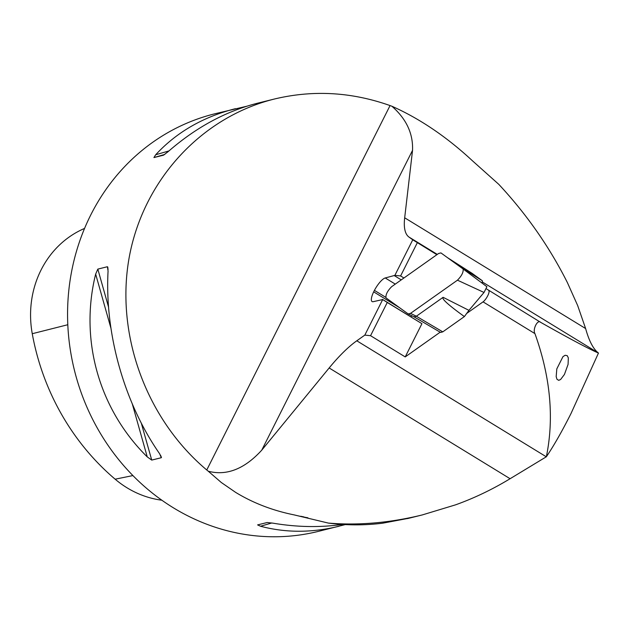 <?xml version="1.0" encoding="UTF-8"?>
<svg xmlns="http://www.w3.org/2000/svg" width="630" height="630" viewBox="0 0 630 630"><rect width="100%" height="100%" fill="white"/><g stroke="black" fill="none" stroke-linecap="round" stroke-linejoin="round"><path stroke-width="0.94" d="M598.5 353.076C589.011 349.02 569.725 338.767 540.627 322.324C537.642 319.056 532.374 329.553 534.941 333.624C550.478 377.031 554.282 418.076 546.352 456.766C553.754 445.867 561.968 431.463 570.993 413.548L598.469 353.052C593.35 349.193 589.066 341.027 585.624 328.553L577.671 305.566L567.378 282.571C549.462 246.928 526.585 214.176 498.763 184.322L472.311 160.674C446.591 136.797 419.777 118.645 391.868 106.226L390.057 105.572C351.556 91.941 312.984 89.767 274.341 99.036C201.12 117.251 143.309 180.298 129.221 257.3C115.259 334.333 146.144 419.06 206.766 469.996L208.286 471.232C226.698 476.02 244.519 469.003 261.741 450.174L329.151 367.967A94.65 27.161 121.5 0 1 356.793 340.791L364.817 335.121L382.701 299.549L373.314 301.668A13.765 3.953 121.5 0 1 372.086 301.557A13.765 3.953 121.5 0 1 373.669 291.855L374.417 290.375A13.765 3.953 121.5 0 1 385.237 277.964L394.868 275.365L412.752 239.802L436.889 254.693M540.627 322.324L486.069 288.627M412.752 239.802L408.965 237.053A94.65 27.161 121.5 0 1 404.68 217.799L412.54 150.349C413.217 133.576 406.326 118.865 391.868 106.226M546.352 456.766L510.095 478.721C492.495 489.392 474.319 498.102 455.584 504.835L422.336 514.915C390.017 522.861 358.698 525.585 328.38 523.089L294.163 514.899A215.114 197.867 76.1 0 0 307.897 517.797M382.489 299.392L421.927 323.678L405.216 356.911L440.173 332.191M466.436 313.622L483.06 301.864A6.883 1.977 121.5 0 0 487.73 295.761A6.883 1.977 121.5 0 0 488.746 290.564M405.216 356.911L370.558 335.695L364.817 335.121M208.286 471.232L221.287 482.493L235.596 492.353C253.102 503.023 272.625 510.536 294.163 514.899M408.933 518.238L382.615 523.207C364.652 525.436 346.579 525.396 328.38 523.089M562.984 356.611L556.81 368.889L556.18 376.63L556.999 379.323L558.747 380.331L560.629 379.473L564.425 374.472L568.079 364.392L568.331 357.871L567.236 355.674L565.141 355.273L562.984 356.611M345.287 524.585L318.229 531.413A215.114 197.867 -103.9 0 1 173.345 507.788A215.114 197.867 -103.9 0 1 68.812 290.383A215.114 197.867 -103.9 0 1 214.72 113.817L246.684 106.257M338.971 526.27C311.779 532.909 285.626 532.893 260.521 526.239L257.599 524.9L267.175 522.522L272.94 523.16C296.95 527.208 320.135 527.633 342.492 524.428M274.341 99.036L257.544 103.202C225.698 111.274 195.883 127.433 168.092 151.68L163.501 155.185L153.925 157.563L155.681 154.76C176.55 132.221 203.143 116.865 235.463 108.675M108.116 269.27L107.399 266.734L108.069 271.018C104.635 333.569 124.236 403.019 159.666 453.82L161.304 457.719L151.728 460.089L147.255 456.9C98.949 409.279 79.349 339.838 95.658 274.097L97.823 269.105L107.399 266.734L107.919 267.301M161.461 457.01L161.304 457.719L160.611 455.269M84.554 228.422A97.422 89.61 76.1 0 0 32.256 333.711A235.092 216.248 76.1 0 0 115.148 479.194A97.422 89.61 76.1 0 0 161.847 500.212M421.927 323.678L387.269 302.463L370.558 335.695M417.32 242.715L400.609 275.948L394.868 275.365M403.948 277.988L400.609 275.948M411.634 315.661A13.765 3.953 -58.5 0 0 411.091 316.898M382.701 299.549L387.269 302.463M401.263 279.885L394.411 275.688M399.554 307.7L373.669 291.855M385.71 297.289L374.417 290.375M472.106 273.349L482.391 280.791L482.186 283.185M468.948 310.354L464.389 316.575C448.497 305.117 441.402 298.699 443.103 297.313L468.948 310.354L484.021 292.462L457.459 280.185C461.711 275.853 463.593 272.121 463.097 268.971L440.929 252.906L438.59 253.488L391.655 286.674C387.403 291.005 385.521 294.738 386.017 297.888L408.303 314.023L410.524 313.37L457.459 280.185M414.075 316.858L440.622 332.451L442.772 331.86L464.389 316.575M459.538 266.388L482.391 280.791M410.524 313.37L416.343 316.236L443.103 297.313M463.097 268.971L486.911 286.705L484.021 292.462M442.772 331.86L416.343 316.236L414.012 316.819M408.185 313.953L386.017 297.888C385.521 294.738 387.403 291.005 391.655 286.674L438.59 253.488L440.929 252.906L463.097 268.971C463.593 272.121 461.711 275.853 457.459 280.185L410.524 313.37L408.185 313.953M598.469 353.052L482.186 281.87M437.299 254.402L408.965 237.053M534.941 333.624L483.06 301.864M546.297 456.797L356.793 340.791M412.54 150.349L261.741 450.174M510.095 478.721L329.151 367.967M585.624 328.553L404.68 217.799M115.148 479.194L132.906 475.571M32.256 333.711L67.804 324.726M260.521 526.239L271.829 522.971M168.95 150.932L155.681 154.76M164.769 154.437L153.925 157.563M97.823 269.105L108.541 307.07M141.309 423.171L151.728 460.089M95.658 274.097L110.88 328.033M132.379 404.2L147.255 456.9M206.766 469.996L390.057 105.572M395.278 284.114L385.237 277.964M472.177 273.396L447.45 257.631L472.138 273.365M440.559 332.412L414.005 316.811M303.849 516.907L300.809 516.277M422.336 514.915L407.46 518.6M414.138 316.89L408.319 314.031"/></g></svg>

